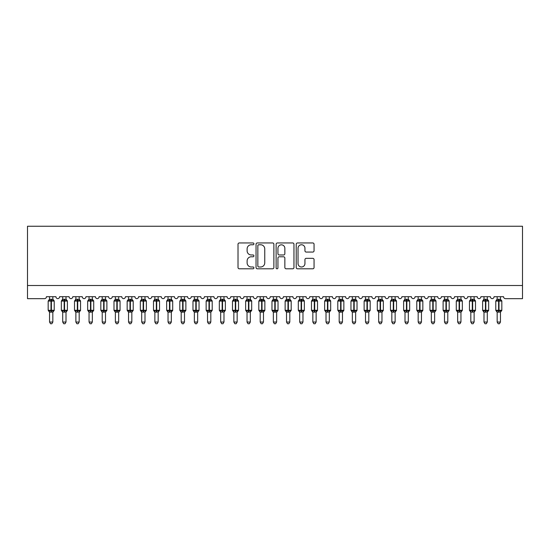 <?xml version="1.0" encoding="UTF-8"?>
<svg xmlns="http://www.w3.org/2000/svg" width="550" height="550" viewBox="0 0 550 550"><rect width="100%" height="100%" fill="white"/><g stroke="black" fill="none" stroke-linecap="round" stroke-linejoin="round"><path stroke-width="0.82" d="M253.935 243.863A0.908 0.908 0 0 0 253.034 242.956L239.305 242.956A1.292 1.292 0 0 0 238.012 244.248L238.012 267.506A1.292 1.292 0 0 0 239.305 268.799L253.034 268.799A0.908 0.908 0 0 0 253.935 267.898A0.908 0.908 0 0 0 253.034 266.991L251.254 266.991A4.132 4.132 0 0 1 247.122 262.859L247.122 260.92A4.132 4.132 0 0 1 251.254 256.781L253.034 256.781A0.908 0.908 0 0 0 253.935 255.881A0.908 0.908 0 0 0 253.034 254.973L251.254 254.973A4.132 4.132 0 0 1 247.122 250.841L247.122 248.903A4.132 4.132 0 0 1 251.254 244.764L253.034 244.764A0.908 0.908 0 0 0 253.935 243.863M312.764 252.065A1.292 1.292 0 0 0 314.057 250.772L314.057 244.248A1.292 1.292 0 0 0 312.764 242.956L297.516 242.956A1.292 1.292 0 0 0 296.223 244.248L296.223 267.506A1.292 1.292 0 0 0 297.516 268.799L312.764 268.799A1.292 1.292 0 0 0 314.057 267.506L314.057 259.627A1.292 1.292 0 0 0 312.764 258.335L306.24 258.335A1.292 1.292 0 0 0 304.947 259.627L304.947 263.532A3.458 3.458 0 0 1 301.489 266.991A3.458 3.458 0 0 1 298.031 263.532L298.031 248.222A3.458 3.458 0 0 1 301.489 244.764A3.458 3.458 0 0 1 304.947 248.222L304.947 250.772A1.292 1.292 0 0 0 306.24 252.065L312.764 252.065M522.5 285.498L522.5 226.256L27.5 226.256L27.5 298.664L44.481 298.664A1.973 1.973 0 0 0 46.454 296.691L55.935 296.691A1.973 1.973 0 0 0 57.778 298.657A1.973 1.973 0 0 0 59.62 296.691L69.101 296.691A1.973 1.973 0 0 0 70.943 298.657A1.973 1.973 0 0 0 72.786 296.691L82.266 296.691A1.973 1.973 0 0 0 84.109 298.657A1.973 1.973 0 0 0 85.951 296.691L95.432 296.691A1.973 1.973 0 0 0 97.274 298.657A1.973 1.973 0 0 0 99.117 296.691L108.598 296.691A1.973 1.973 0 0 0 110.44 298.657A1.973 1.973 0 0 0 112.282 296.691L121.763 296.691A1.973 1.973 0 0 0 123.606 298.657A1.973 1.973 0 0 0 125.448 296.691L134.929 296.691A1.973 1.973 0 0 0 136.771 298.657A1.973 1.973 0 0 0 138.614 296.691L148.088 296.691A1.973 1.973 0 0 0 149.937 298.657A1.973 1.973 0 0 0 151.779 296.691L161.253 296.691A1.973 1.973 0 0 0 163.096 298.657A1.973 1.973 0 0 0 164.938 296.691L174.419 296.691A1.973 1.973 0 0 0 176.261 298.657A1.973 1.973 0 0 0 178.104 296.691L187.584 296.691A1.973 1.973 0 0 0 189.427 298.657A1.973 1.973 0 0 0 191.269 296.691L200.75 296.691A1.973 1.973 0 0 0 202.593 298.657A1.973 1.973 0 0 0 204.435 296.691L213.916 296.691A1.973 1.973 0 0 0 215.758 298.657A1.973 1.973 0 0 0 217.601 296.691L227.081 296.691A1.973 1.973 0 0 0 228.924 298.657A1.973 1.973 0 0 0 230.766 296.691L240.247 296.691A1.973 1.973 0 0 0 242.089 298.657A1.973 1.973 0 0 0 243.932 296.691L253.413 296.691A1.973 1.973 0 0 0 255.255 298.657A1.973 1.973 0 0 0 257.097 296.691L266.571 296.691A1.973 1.973 0 0 0 268.421 298.657A1.973 1.973 0 0 0 270.263 296.691L279.737 296.691A1.973 1.973 0 0 0 281.579 298.657A1.973 1.973 0 0 0 283.429 296.691L292.903 296.691A1.973 1.973 0 0 0 294.745 298.657A1.973 1.973 0 0 0 296.587 296.691L306.068 296.691A1.973 1.973 0 0 0 307.911 298.657A1.973 1.973 0 0 0 309.753 296.691L319.234 296.691A1.973 1.973 0 0 0 321.076 298.657A1.973 1.973 0 0 0 322.919 296.691L332.399 296.691A1.973 1.973 0 0 0 334.242 298.657A1.973 1.973 0 0 0 336.084 296.691L345.565 296.691A1.973 1.973 0 0 0 347.407 298.657A1.973 1.973 0 0 0 349.25 296.691L358.731 296.691A1.973 1.973 0 0 0 360.573 298.657A1.973 1.973 0 0 0 362.416 296.691L371.896 296.691A1.973 1.973 0 0 0 373.739 298.657A1.973 1.973 0 0 0 375.581 296.691L385.062 296.691A1.973 1.973 0 0 0 386.904 298.657A1.973 1.973 0 0 0 388.747 296.691L398.221 296.691A1.973 1.973 0 0 0 400.063 298.657A1.973 1.973 0 0 0 401.913 296.691L411.386 296.691A1.973 1.973 0 0 0 413.229 298.657A1.973 1.973 0 0 0 415.071 296.691L424.552 296.691A1.973 1.973 0 0 0 426.394 298.657A1.973 1.973 0 0 0 428.237 296.691L437.717 296.691A1.973 1.973 0 0 0 439.56 298.657A1.973 1.973 0 0 0 441.402 296.691L450.883 296.691A1.973 1.973 0 0 0 452.726 298.657A1.973 1.973 0 0 0 454.568 296.691L464.049 296.691A1.973 1.973 0 0 0 465.891 298.657A1.973 1.973 0 0 0 467.734 296.691L477.214 296.691A1.973 1.973 0 0 0 479.057 298.657A1.973 1.973 0 0 0 480.899 296.691L490.38 296.691A1.973 1.973 0 0 0 492.223 298.657A1.973 1.973 0 0 0 494.065 296.691L503.546 296.691A1.973 1.973 0 0 0 505.519 298.664L522.5 298.664L522.5 285.498L27.5 285.498M273.873 244.248A1.292 1.292 0 0 0 272.58 242.956L257.331 242.956A1.292 1.292 0 0 0 256.039 244.248L256.039 267.506A1.292 1.292 0 0 0 257.331 268.799L272.58 268.799A1.292 1.292 0 0 0 273.873 267.506L273.873 244.248M277.42 242.956L292.669 242.956A1.292 1.292 0 0 1 293.961 244.248L293.961 267.506A1.292 1.292 0 0 1 292.669 268.799L286.144 268.799A1.292 1.292 0 0 1 284.852 267.506L284.852 258.074A1.292 1.292 0 0 0 283.559 256.781L279.235 256.781A1.292 1.292 0 0 0 277.942 258.074L277.942 267.898A0.908 0.908 0 0 1 277.035 268.799A0.908 0.908 0 0 1 276.127 267.898L276.127 244.248A1.292 1.292 0 0 1 277.42 242.956M258.748 244.764A0.908 0.908 0 0 0 257.847 245.671L257.847 266.083A0.908 0.908 0 0 0 258.748 266.991L260.624 266.991A4.132 4.132 0 0 0 264.756 262.859L264.756 248.903A4.132 4.132 0 0 0 260.624 244.764L258.748 244.764M284.852 248.284A3.458 3.458 0 0 0 281.394 244.833A3.458 3.458 0 0 0 277.942 248.284L277.942 253.681A1.292 1.292 0 0 0 279.235 254.973L283.559 254.973A1.292 1.292 0 0 0 284.852 253.681L284.852 248.284M49.548 322.032L52.841 322.032L51.851 323.744L50.538 323.744L49.548 322.032L49.548 312.043A1.451 1.382 180 0 0 48.792 310.832L49.074 310.413L50.999 310.874L51.398 310.282L51.398 300.472L53.323 300.939L53.79 300.451A0.66 0.66 0 0 1 54.223 301.063L48.166 301.063L48.166 310.282L50.999 310.282L50.999 300.472L49.074 300.939L48.792 300.513A1.451 1.382 0 0 0 49.548 299.296L52.841 299.365L52.841 296.691M52.841 322.032L52.841 311.981L50.999 312.173L50.999 310.874L51.398 310.282L54.223 310.282A0.66 0.66 0 0 1 53.79 310.901L52.841 312.262M52.841 312.049L52.841 312.043A1.451 1.382 180 0 1 53.604 310.832L53.323 310.413L51.398 310.874L51.398 312.173M50.999 312.173L49.548 312.043M49.548 296.691L49.548 299.31M49.548 299.365L49.074 300.939L49.548 299.365M53.323 300.939L52.841 299.365M52.841 311.981L53.323 310.413M49.548 311.981L49.074 310.413M62.714 322.032L66.007 322.032L65.017 323.744L63.704 323.744L62.714 322.032L62.714 312.043A1.451 1.382 180 0 0 61.958 310.832L62.239 310.413L64.164 310.874L64.556 310.282L64.556 300.472L66.488 300.939L66.956 300.451A0.66 0.66 0 0 1 67.389 301.063L61.332 301.063L61.332 310.282L64.164 310.282L64.164 300.472L62.239 300.939L61.958 300.513A1.451 1.382 0 0 0 62.714 299.296L66.007 299.365L66.007 296.691M66.007 322.032L66.007 311.981L64.164 312.173L64.164 310.874L64.556 310.282L67.389 310.282A0.66 0.66 0 0 1 66.956 310.901L66.007 312.262M66.007 312.049L66.007 312.043A1.451 1.382 180 0 1 66.77 310.832L66.488 310.413L64.556 310.874L64.556 312.173M64.164 312.173L62.714 312.043M62.714 296.691L62.714 299.31M62.714 299.365L62.239 300.939L62.714 299.365M66.488 300.939L66.007 299.365M66.007 311.981L66.488 310.413M62.714 311.981L62.239 310.413M75.879 322.032L79.172 322.032L78.183 323.744L76.869 323.744L75.879 322.032L75.879 312.043A1.451 1.382 180 0 0 75.123 310.832L75.405 310.413L77.33 310.874L77.722 310.282L77.722 300.472L79.647 300.939L80.121 300.451A0.66 0.66 0 0 1 80.554 301.063L74.498 301.063L74.498 310.282L77.33 310.282L77.33 300.472L75.405 300.939L75.123 300.513A1.451 1.382 0 0 0 75.879 299.296L79.172 299.365L79.172 296.691M79.172 322.032L79.172 311.981L77.33 312.173L77.33 310.874L77.722 310.282L80.554 310.282A0.66 0.66 0 0 1 80.121 310.901L79.172 312.262M79.172 312.049L79.172 312.043A1.451 1.382 180 0 1 79.936 310.832L79.647 310.413L77.722 310.874L77.722 312.173M77.33 312.173L75.879 312.043M75.879 296.691L75.879 299.31M75.879 299.365L75.405 300.939L75.879 299.365M79.647 300.939L79.172 299.365M79.172 311.981L79.647 310.413M75.879 311.981L75.405 310.413M89.045 322.032L92.338 322.032L91.348 323.744L90.035 323.744L89.045 322.032L89.045 312.043A1.451 1.382 180 0 0 88.289 310.832L88.571 310.413L90.496 310.874L90.887 310.282L90.887 300.472L92.812 300.939L93.287 300.451A0.66 0.66 0 0 1 93.72 301.063L87.663 301.063L87.663 310.282L90.496 310.282L90.496 300.472L88.571 300.939L88.289 300.513A1.451 1.382 0 0 0 89.045 299.296L92.338 299.365L92.338 296.691M92.338 322.032L92.338 311.981L90.496 312.173L90.496 310.874L90.887 310.282L93.72 310.282A0.66 0.66 0 0 1 93.287 310.901L92.338 312.262M92.338 312.049L92.338 312.043A1.451 1.382 180 0 1 93.094 310.832L92.812 310.413L90.887 310.874L90.887 312.173M90.496 312.173L89.045 312.043M89.045 296.691L89.045 299.31M89.045 299.365L88.571 300.939L89.045 299.365M92.812 300.939L92.338 299.365M92.338 311.981L92.812 310.413M89.045 311.981L88.571 310.413M102.211 322.032L105.504 322.032L104.514 323.744L103.201 323.744L102.211 322.032L102.211 312.043A1.451 1.382 180 0 0 101.448 310.832L101.736 310.413L103.661 310.874L104.053 310.282L104.053 300.472L105.978 300.939L106.453 300.451A0.66 0.66 0 0 1 106.886 301.063L100.829 301.063L100.829 310.282L103.661 310.282L103.661 300.472L101.736 300.939L101.448 300.513A1.451 1.382 0 0 0 102.211 299.296L105.504 299.365L105.504 296.691M105.504 322.032L105.504 311.981L103.661 312.173L103.661 310.874L104.053 310.282L106.886 310.282A0.66 0.66 0 0 1 106.453 310.901L105.504 312.262M105.504 312.049L105.504 312.043A1.451 1.382 180 0 1 106.26 310.832L105.978 310.413L104.053 310.874L104.053 312.173M103.661 312.173L102.211 312.043M102.211 296.691L102.211 299.31M102.211 299.365L101.736 300.939L102.211 299.365M105.978 300.939L105.504 299.365M105.504 311.981L105.978 310.413M102.211 311.981L101.736 310.413M115.376 322.032L118.669 322.032L117.679 323.744L116.366 323.744L115.376 322.032L115.376 312.043A1.451 1.382 180 0 0 114.613 310.832L114.895 310.413L116.827 310.874L117.219 310.282L117.219 300.472L119.144 300.939L119.618 300.451A0.66 0.66 0 0 1 120.051 301.063L113.994 301.063L113.994 310.282L116.827 310.282L116.827 300.472L114.895 300.939L114.613 300.513A1.451 1.382 0 0 0 115.376 299.296L118.669 299.365L118.669 296.691M118.669 322.032L118.669 311.981L116.827 312.173L116.827 310.874L117.219 310.282L120.051 310.282A0.66 0.66 0 0 1 119.618 310.901L118.669 312.262M118.669 312.049L118.669 312.043A1.451 1.382 180 0 1 119.426 310.832L119.144 310.413L117.219 310.874L117.219 312.173M116.827 312.173L115.376 312.043M115.376 296.691L115.376 299.31M115.376 299.365L114.895 300.939L115.376 299.365M119.144 300.939L118.669 299.365M118.669 311.981L119.144 310.413M115.376 311.981L114.895 310.413M128.542 322.032L131.835 322.032L130.845 323.744L129.532 323.744L128.542 322.032L128.542 312.043A1.451 1.382 180 0 0 127.779 310.832L128.061 310.413L129.986 310.874L130.384 310.282L130.384 300.472L132.309 300.939L132.784 300.451A0.66 0.66 0 0 1 133.217 301.063L127.16 301.063L127.16 310.282L129.986 310.282L129.986 300.472L128.061 300.939L127.779 300.513A1.451 1.382 0 0 0 128.542 299.296L131.835 299.365L131.835 296.691M131.835 322.032L131.835 311.981L129.986 312.173L129.986 310.874L130.384 310.282L133.217 310.282A0.66 0.66 0 0 1 132.784 310.901L131.835 312.262M131.835 312.049L131.835 312.043A1.451 1.382 180 0 1 132.591 310.832L132.309 310.413L130.384 310.874L130.384 312.173M129.986 312.173L128.542 312.043M128.542 296.691L128.542 299.31M128.542 299.365L128.061 300.939L128.542 299.365M132.309 300.939L131.835 299.365M131.835 311.981L132.309 310.413M128.542 311.981L128.061 310.413M141.708 322.032L144.994 322.032L144.011 323.744L142.691 323.744L141.708 322.032L141.708 312.043A1.451 1.382 180 0 0 140.944 310.832L141.226 310.413L143.151 310.874L143.55 310.282L143.55 300.472L145.475 300.939L145.949 300.451A0.66 0.66 0 0 1 146.376 301.063L140.326 301.063L140.326 310.282L143.151 310.282L143.151 300.472L141.226 300.939L140.944 300.513A1.451 1.382 0 0 0 141.708 299.296L145.001 299.365L144.994 296.691M144.994 322.032L145.001 311.981L143.151 312.173L143.151 310.874L143.55 310.282L146.376 310.282A0.66 0.66 0 0 1 145.949 310.901L144.994 312.262M144.994 312.049L144.994 312.043A1.451 1.382 180 0 1 145.757 310.832L145.475 310.413L143.55 310.874L143.55 312.173M143.151 312.173L141.708 312.043M141.708 296.691L141.708 299.31M141.708 299.365L141.226 300.939L141.708 299.365M145.475 300.939L145.001 299.365M145.001 311.981L145.475 310.413M141.708 311.981L141.226 310.413M154.873 322.032L158.159 322.032L157.176 323.744L155.856 323.744L154.873 322.032L154.873 312.043A1.451 1.382 180 0 0 154.11 310.832L154.392 310.413L156.317 310.874L156.716 310.282L156.716 300.472L158.641 300.939L159.115 300.451A0.66 0.66 0 0 1 159.541 301.063L153.491 301.063L153.491 310.282L156.317 310.282L156.317 300.472L154.392 300.939L154.11 300.513A1.451 1.382 0 0 0 154.873 299.296L158.159 299.365L158.159 296.691M158.159 322.032L158.159 311.981L156.317 312.173L156.317 310.874L156.716 310.282L159.541 310.282A0.66 0.66 0 0 1 159.115 310.901L158.159 312.262M158.159 312.049L158.159 312.043A1.451 1.382 180 0 1 158.922 310.832L158.641 310.413L156.716 310.874L156.716 312.173M156.317 312.173L154.873 312.043M154.873 296.691L154.873 299.31M154.866 299.365L154.392 300.939L154.866 299.365M158.641 300.939L158.159 299.365M158.159 311.981L158.641 310.413M154.866 311.981L154.392 310.413M168.032 322.032L171.325 322.032L170.335 323.744L169.022 323.744L168.032 322.032L168.032 312.043A1.451 1.382 180 0 0 167.276 310.832L167.558 310.413L169.483 310.874L169.881 310.282L169.881 300.472L171.806 300.939L172.274 300.451A0.66 0.66 0 0 1 172.707 301.063L166.65 301.063L166.65 310.282L169.483 310.282L169.483 300.472L167.558 300.939L167.276 300.513A1.451 1.382 0 0 0 168.032 299.296L171.325 299.365L171.325 296.691M171.325 322.032L171.325 311.981L169.483 312.173L169.483 310.874L169.881 310.282L172.707 310.282A0.66 0.66 0 0 1 172.274 310.901L171.325 312.262M171.325 312.049L171.325 312.043A1.451 1.382 180 0 1 172.088 310.832L171.806 310.413L169.881 310.874L169.881 312.173M169.483 312.173L168.032 312.043M168.032 296.691L168.032 299.31M168.032 299.365L167.558 300.939L168.032 299.365M171.806 300.939L171.325 299.365M171.325 311.981L171.806 310.413M168.032 311.981L167.558 310.413M181.197 322.032L184.491 322.032L183.501 323.744L182.188 323.744L181.197 322.032L181.197 312.043A1.451 1.382 180 0 0 180.441 310.832L180.723 310.413L182.648 310.874L183.04 310.282L183.04 300.472L184.972 300.939L185.439 300.451A0.66 0.66 0 0 1 185.873 301.063L179.816 301.063L179.816 310.282L182.648 310.282L182.648 300.472L180.723 300.939L180.441 300.513A1.451 1.382 0 0 0 181.197 299.296L184.491 299.365L184.491 296.691M184.491 322.032L184.491 311.981L182.648 312.173L182.648 310.874L183.04 310.282L185.873 310.282A0.66 0.66 0 0 1 185.439 310.901L184.491 312.262M184.491 312.049L184.491 312.043A1.451 1.382 180 0 1 185.254 310.832L184.972 310.413L183.04 310.874L183.04 312.173M182.648 312.173L181.197 312.043M181.197 296.691L181.197 299.31M181.197 299.365L180.723 300.939L181.197 299.365M184.972 300.939L184.491 299.365M184.491 311.981L184.972 310.413M181.197 311.981L180.723 310.413M194.363 322.032L197.656 322.032L196.666 323.744L195.353 323.744L194.363 322.032L194.363 312.043A1.451 1.382 180 0 0 193.607 310.832L193.889 310.413L195.814 310.874L196.206 310.282L196.206 300.472L198.131 300.939L198.605 300.451A0.66 0.66 0 0 1 199.038 301.063L192.981 301.063L192.981 310.282L195.814 310.282L195.814 300.472L193.889 300.939L193.607 300.513A1.451 1.382 0 0 0 194.363 299.296L197.656 299.365L197.656 296.691M197.656 322.032L197.656 311.981L195.814 312.173L195.814 310.874L196.206 310.282L199.038 310.282A0.66 0.66 0 0 1 198.605 310.901L197.656 312.262M197.656 312.049L197.656 312.043A1.451 1.382 180 0 1 198.419 310.832L198.131 310.413L196.206 310.874L196.206 312.173M195.814 312.173L194.363 312.043M194.363 296.691L194.363 299.31M194.363 299.365L193.889 300.939L194.363 299.365M198.131 300.939L197.656 299.365M197.656 311.981L198.131 310.413M194.363 311.981L193.889 310.413M207.529 322.032L210.822 322.032L209.832 323.744L208.519 323.744L207.529 322.032L207.529 312.043A1.451 1.382 180 0 0 206.772 310.832L207.054 310.413L208.979 310.874L209.371 310.282L209.371 300.472L211.296 300.939L211.771 300.451A0.66 0.66 0 0 1 212.204 301.063L206.147 301.063L206.147 310.282L208.979 310.282L208.979 300.472L207.054 300.939L206.772 300.513A1.451 1.382 0 0 0 207.529 299.296L210.822 299.365L210.822 296.691M210.822 322.032L210.822 311.981L208.979 312.173L208.979 310.874L209.371 310.282L212.204 310.282A0.66 0.66 0 0 1 211.771 310.901L210.822 312.262M210.822 312.049L210.822 312.043A1.451 1.382 180 0 1 211.585 310.832L211.296 310.413L209.371 310.874L209.371 312.173M208.979 312.173L207.529 312.043M207.529 296.691L207.529 299.31M207.529 299.365L207.054 300.939L207.529 299.365M211.296 300.939L210.822 299.365M210.822 311.981L211.296 310.413M207.529 311.981L207.054 310.413M220.694 322.032L223.988 322.032L222.998 323.744L221.684 323.744L220.694 322.032L220.694 312.043A1.451 1.382 180 0 0 219.931 310.832L220.22 310.413L222.145 310.874L222.537 310.282L222.537 300.472L224.462 300.939L224.936 300.451A0.66 0.66 0 0 1 225.369 301.063L219.312 301.063L219.312 310.282L222.145 310.282L222.145 300.472L220.22 300.939L219.931 300.513A1.451 1.382 0 0 0 220.694 299.296L223.988 299.365L223.988 296.691M223.988 322.032L223.988 311.981L222.145 312.173L222.145 310.874L222.537 310.282L225.369 310.282A0.66 0.66 0 0 1 224.936 310.901L223.988 312.262M223.988 312.049L223.988 312.043A1.451 1.382 180 0 1 224.744 310.832L224.462 310.413L222.537 310.874L222.537 312.173M222.145 312.173L220.694 312.043M220.694 296.691L220.694 299.31M220.694 299.365L220.22 300.939L220.694 299.365M224.462 300.939L223.988 299.365M223.988 311.981L224.462 310.413M220.694 311.981L220.22 310.413M233.86 322.032L237.153 322.032L236.163 323.744L234.85 323.744L233.86 322.032L233.86 312.043A1.451 1.382 180 0 0 233.097 310.832L233.379 310.413L235.311 310.874L235.702 310.282L235.702 300.472L237.627 300.939L238.102 300.451A0.66 0.66 0 0 1 238.535 301.063L232.478 301.063L232.478 310.282L235.311 310.282L235.311 300.472L233.379 300.939L233.097 300.513A1.451 1.382 0 0 0 233.86 299.296L237.153 299.365L237.153 296.691M237.153 322.032L237.153 311.981L235.311 312.173L235.311 310.874L235.702 310.282L238.535 310.282A0.66 0.66 0 0 1 238.102 310.901L237.153 312.262M237.153 312.049L237.153 312.043A1.451 1.382 180 0 1 237.909 310.832L237.627 310.413L235.702 310.874L235.702 312.173M235.311 312.173L233.86 312.043M233.86 296.691L233.86 299.31M233.86 299.365L233.379 300.939L233.86 299.365M237.627 300.939L237.153 299.365M237.153 311.981L237.627 310.413M233.86 311.981L233.379 310.413M247.026 322.032L250.319 322.032L249.329 323.744L248.016 323.744L247.026 322.032L247.026 312.043A1.451 1.382 180 0 0 246.262 310.832L246.544 310.413L248.469 310.874L248.868 310.282L248.868 300.472L250.793 300.939L251.268 300.451A0.66 0.66 0 0 1 251.701 301.063L245.644 301.063L245.644 310.282L248.469 310.282L248.469 300.472L246.544 300.939L246.262 300.513A1.451 1.382 0 0 0 247.026 299.296L250.319 299.365L250.319 296.691M250.319 322.032L250.319 311.981L248.469 312.173L248.469 310.874L248.868 310.282L251.701 310.282A0.66 0.66 0 0 1 251.268 310.901L250.319 312.262M250.319 312.049L250.319 312.043A1.451 1.382 180 0 1 251.075 310.832L250.793 310.413L248.868 310.874L248.868 312.173M248.469 312.173L247.026 312.043M247.026 296.691L247.026 299.31M247.026 299.365L246.544 300.939L247.026 299.365M250.793 300.939L250.319 299.365M250.319 311.981L250.793 310.413M247.026 311.981L246.544 310.413M260.191 322.032L263.478 322.032L262.494 323.744L261.174 323.744L260.191 322.032L260.191 312.043A1.451 1.382 180 0 0 259.428 310.832L259.71 310.413L261.635 310.874L262.034 310.282L262.034 300.472L263.959 300.939L264.433 300.451A0.66 0.66 0 0 1 264.866 301.063L258.809 301.063L258.809 310.282L261.635 310.282L261.635 300.472L259.71 300.939L259.428 300.513A1.451 1.382 0 0 0 260.191 299.296L263.484 299.365L263.478 296.691M263.478 322.032L263.484 311.981L261.635 312.173L261.635 310.874L262.034 310.282L264.866 310.282A0.66 0.66 0 0 1 264.433 310.901L263.478 312.262M263.478 312.049L263.478 312.043A1.451 1.382 180 0 1 264.241 310.832L263.959 310.413L262.034 310.874L262.034 312.173M261.635 312.173L260.191 312.043M260.191 296.691L260.191 299.31M260.191 299.365L259.71 300.939L260.191 299.365M263.959 300.939L263.484 299.365M263.484 311.981L263.959 310.413M260.191 311.981L259.71 310.413M273.357 322.032L276.643 322.032L275.66 323.744L274.34 323.744L273.357 322.032L273.357 312.043A1.451 1.382 180 0 0 272.594 310.832L272.876 310.413L274.801 310.874L275.199 310.282L275.199 300.472L277.124 300.939L277.599 300.451A0.66 0.66 0 0 1 278.025 301.063L271.975 301.063L271.975 310.282L274.801 310.282L274.801 300.472L272.876 300.939L272.594 300.513A1.451 1.382 0 0 0 273.357 299.296L276.65 299.365L276.643 296.691M276.643 322.032L276.65 311.981L274.801 312.173L274.801 310.874L275.199 310.282L278.025 310.282A0.66 0.66 0 0 1 277.599 310.901L276.643 312.262M276.643 312.049L276.643 312.043A1.451 1.382 180 0 1 277.406 310.832L277.124 310.413L275.199 310.874L275.199 312.173M274.801 312.173L273.357 312.043M273.357 296.691L273.357 299.31M273.35 299.365L272.876 300.939L273.35 299.365M277.124 300.939L276.65 299.365M276.65 311.981L277.124 310.413M273.35 311.981L272.876 310.413M286.522 322.032L289.809 322.032L288.826 323.744L287.506 323.744L286.522 322.032L286.522 312.043A1.451 1.382 180 0 0 285.759 310.832L286.041 310.413L287.966 310.874L288.365 310.282L288.365 300.472L290.29 300.939L290.757 300.451A0.66 0.66 0 0 1 291.191 301.063L285.134 301.063L285.134 310.282L287.966 310.282L287.966 300.472L286.041 300.939L285.759 300.513A1.451 1.382 0 0 0 286.522 299.296L289.809 299.365L289.809 296.691M289.809 322.032L289.809 311.981L287.966 312.173L287.966 310.874L288.365 310.282L291.191 310.282A0.66 0.66 0 0 1 290.757 310.901L289.809 312.262M289.809 312.049L289.809 312.043A1.451 1.382 180 0 1 290.572 310.832L290.29 310.413L288.365 310.874L288.365 312.173M287.966 312.173L286.522 312.043M286.522 296.691L286.522 299.31M286.516 299.365L286.041 300.939L286.516 299.365M290.29 300.939L289.809 299.365M289.809 311.981L290.29 310.413M286.516 311.981L286.041 310.413M299.681 322.032L302.974 322.032L301.984 323.744L300.671 323.744L299.681 322.032L299.681 312.043A1.451 1.382 180 0 0 298.925 310.832L299.207 310.413L301.132 310.874L301.531 310.282L301.531 300.472L303.456 300.939L303.923 300.451A0.66 0.66 0 0 1 304.356 301.063L298.299 301.063L298.299 310.282L301.132 310.282L301.132 300.472L299.207 300.939L298.925 300.513A1.451 1.382 0 0 0 299.681 299.296L302.974 299.365L302.974 296.691M302.974 322.032L302.974 311.981L301.132 312.173L301.132 310.874L301.531 310.282L304.356 310.282A0.66 0.66 0 0 1 303.923 310.901L302.974 312.262M302.974 312.049L302.974 312.043A1.451 1.382 180 0 1 303.738 310.832L303.456 310.413L301.531 310.874L301.531 312.173M301.132 312.173L299.681 312.043M299.681 296.691L299.681 299.31M299.681 299.365L299.207 300.939L299.681 299.365M303.456 300.939L302.974 299.365M302.974 311.981L303.456 310.413M299.681 311.981L299.207 310.413M312.847 322.032L316.14 322.032L315.15 323.744L313.837 323.744L312.847 322.032L312.847 312.043A1.451 1.382 180 0 0 312.091 310.832L312.373 310.413L314.298 310.874L314.689 310.282L314.689 300.472L316.621 300.939L317.089 300.451A0.66 0.66 0 0 1 317.522 301.063L311.465 301.063L311.465 310.282L314.298 310.282L314.298 300.472L312.373 300.939L312.091 300.513A1.451 1.382 0 0 0 312.847 299.296L316.14 299.365L316.14 296.691M316.14 322.032L316.14 311.981L314.298 312.173L314.298 310.874L314.689 310.282L317.522 310.282A0.66 0.66 0 0 1 317.089 310.901L316.14 312.262M316.14 312.049L316.14 312.043A1.451 1.382 180 0 1 316.903 310.832L316.621 310.413L314.689 310.874L314.689 312.173M314.298 312.173L312.847 312.043M312.847 296.691L312.847 299.31M312.847 299.365L312.373 300.939L312.847 299.365M316.621 300.939L316.14 299.365M316.14 311.981L316.621 310.413M312.847 311.981L312.373 310.413M326.012 322.032L329.306 322.032L328.316 323.744L327.002 323.744L326.012 322.032L326.012 312.043A1.451 1.382 180 0 0 325.256 310.832L325.538 310.413L327.463 310.874L327.855 310.282L327.855 300.472L329.78 300.939L330.254 300.451A0.66 0.66 0 0 1 330.688 301.063L324.631 301.063L324.631 310.282L327.463 310.282L327.463 300.472L325.538 300.939L325.256 300.513A1.451 1.382 0 0 0 326.012 299.296L329.306 299.365L329.306 296.691M329.306 322.032L329.306 311.981L327.463 312.173L327.463 310.874L327.855 310.282L330.688 310.282A0.66 0.66 0 0 1 330.254 310.901L329.306 312.262M329.306 312.049L329.306 312.043A1.451 1.382 180 0 1 330.069 310.832L329.78 310.413L327.855 310.874L327.855 312.173M327.463 312.173L326.012 312.043M326.012 296.691L326.012 299.31M326.012 299.365L325.538 300.939L326.012 299.365M329.78 300.939L329.306 299.365M329.306 311.981L329.78 310.413M326.012 311.981L325.538 310.413M339.178 322.032L342.471 322.032L341.481 323.744L340.168 323.744L339.178 322.032L339.178 312.043A1.451 1.382 180 0 0 338.415 310.832L338.704 310.413L340.629 310.874L341.021 310.282L341.021 300.472L342.946 300.939L343.42 300.451A0.66 0.66 0 0 1 343.853 301.063L337.796 301.063L337.796 310.282L340.629 310.282L340.629 300.472L338.704 300.939L338.415 300.513A1.451 1.382 0 0 0 339.178 299.296L342.471 299.365L342.471 296.691M342.471 322.032L342.471 311.981L340.629 312.173L340.629 310.874L341.021 310.282L343.853 310.282A0.66 0.66 0 0 1 343.42 310.901L342.471 312.262M342.471 312.049L342.471 312.043A1.451 1.382 180 0 1 343.228 310.832L342.946 310.413L341.021 310.874L341.021 312.173M340.629 312.173L339.178 312.043M339.178 296.691L339.178 299.31M339.178 299.365L338.704 300.939L339.178 299.365M342.946 300.939L342.471 299.365M342.471 311.981L342.946 310.413M339.178 311.981L338.704 310.413M352.344 322.032L355.637 322.032L354.647 323.744L353.334 323.744L352.344 322.032L352.344 312.043A1.451 1.382 180 0 0 351.581 310.832L351.869 310.413L353.794 310.874L354.186 310.282L354.186 300.472L356.111 300.939L356.586 300.451A0.66 0.66 0 0 1 357.019 301.063L350.962 301.063L350.962 310.282L353.794 310.282L353.794 300.472L351.869 300.939L351.581 300.513A1.451 1.382 0 0 0 352.344 299.296L355.637 299.365L355.637 296.691M355.637 322.032L355.637 311.981L353.794 312.173L353.794 310.874L354.186 310.282L357.019 310.282A0.66 0.66 0 0 1 356.586 310.901L355.637 312.262M355.637 312.049L355.637 312.043A1.451 1.382 180 0 1 356.393 310.832L356.111 310.413L354.186 310.874L354.186 312.173M353.794 312.173L352.344 312.043M352.344 296.691L352.344 299.31M352.344 299.365L351.869 300.939L352.344 299.365M356.111 300.939L355.637 299.365M355.637 311.981L356.111 310.413M352.344 311.981L351.869 310.413M365.509 322.032L368.803 322.032L367.812 323.744L366.499 323.744L365.509 322.032L365.509 312.043A1.451 1.382 180 0 0 364.746 310.832L365.028 310.413L366.96 310.874L367.352 310.282L367.352 300.472L369.277 300.939L369.751 300.451A0.66 0.66 0 0 1 370.184 301.063L364.127 301.063L364.127 310.282L366.96 310.282L366.96 300.472L365.028 300.939L364.746 300.513A1.451 1.382 0 0 0 365.509 299.296L368.803 299.365L368.803 296.691M368.803 322.032L368.803 311.981L366.96 312.173L366.96 310.874L367.352 310.282L370.184 310.282A0.66 0.66 0 0 1 369.751 310.901L368.803 312.262M368.803 312.049L368.803 312.043A1.451 1.382 180 0 1 369.559 310.832L369.277 310.413L367.352 310.874L367.352 312.173M366.96 312.173L365.509 312.043M365.509 296.691L365.509 299.31M365.509 299.365L365.028 300.939L365.509 299.365M369.277 300.939L368.803 299.365M368.803 311.981L369.277 310.413M365.509 311.981L365.028 310.413M378.675 322.032L381.968 322.032L380.978 323.744L379.665 323.744L378.675 322.032L378.675 312.043A1.451 1.382 180 0 0 377.912 310.832L378.194 310.413L380.119 310.874L380.518 310.282L380.518 300.472L382.442 300.939L382.917 300.451A0.66 0.66 0 0 1 383.35 301.063L377.293 301.063L377.293 310.282L380.119 310.282L380.119 300.472L378.194 300.939L377.912 300.513A1.451 1.382 0 0 0 378.675 299.296L381.968 299.365L381.968 296.691M381.968 322.032L381.968 311.981L380.119 312.173L380.119 310.874L380.518 310.282L383.35 310.282A0.66 0.66 0 0 1 382.917 310.901L381.968 312.262M381.968 312.049L381.968 312.043A1.451 1.382 180 0 1 382.724 310.832L382.442 310.413L380.518 310.874L380.518 312.173M380.119 312.173L378.675 312.043M378.675 296.691L378.675 299.31M378.675 299.365L378.194 300.939L378.675 299.365M382.442 300.939L381.968 299.365M381.968 311.981L382.442 310.413M378.675 311.981L378.194 310.413M391.841 322.032L395.127 322.032L394.144 323.744L392.824 323.744L391.841 322.032L391.841 312.043A1.451 1.382 180 0 0 391.078 310.832L391.359 310.413L393.284 310.874L393.683 310.282L393.683 300.472L395.608 300.939L396.082 300.451A0.66 0.66 0 0 1 396.509 301.063L390.459 301.063L390.459 310.282L393.284 310.282L393.284 300.472L391.359 300.939L391.078 300.513A1.451 1.382 0 0 0 391.841 299.296L395.134 299.365L395.127 296.691M395.127 322.032L395.134 311.981L393.284 312.173L393.284 310.874L393.683 310.282L396.509 310.282A0.66 0.66 0 0 1 396.082 310.901L395.127 312.262M395.127 312.049L395.127 312.043A1.451 1.382 180 0 1 395.89 310.832L395.608 310.413L393.683 310.874L393.683 312.173M393.284 312.173L391.841 312.043M391.841 296.691L391.841 299.31M391.841 299.365L391.359 300.939L391.841 299.365M395.608 300.939L395.134 299.365M395.134 311.981L395.608 310.413M391.841 311.981L391.359 310.413M405.006 322.032L408.293 322.032L407.309 323.744L405.989 323.744L405.006 322.032L405.006 312.043A1.451 1.382 180 0 0 404.243 310.832L404.525 310.413L406.45 310.874L406.849 310.282L406.849 300.472L408.774 300.939L409.248 300.451A0.66 0.66 0 0 1 409.674 301.063L403.624 301.063L403.624 310.282L406.45 310.282L406.45 300.472L404.525 300.939L404.243 300.513A1.451 1.382 0 0 0 405.006 299.296L408.293 299.365L408.293 296.691M408.293 322.032L408.293 311.981L406.45 312.173L406.45 310.874L406.849 310.282L409.674 310.282A0.66 0.66 0 0 1 409.248 310.901L408.293 312.262M408.293 312.049L408.293 312.043A1.451 1.382 180 0 1 409.056 310.832L408.774 310.413L406.849 310.874L406.849 312.173M406.45 312.173L405.006 312.043M405.006 296.691L405.006 299.31M404.999 299.365L404.525 300.939L404.999 299.365M408.774 300.939L408.293 299.365M408.293 311.981L408.774 310.413M404.999 311.981L404.525 310.413M418.165 322.032L421.458 322.032L420.468 323.744L419.155 323.744L418.165 322.032L418.165 312.043A1.451 1.382 180 0 0 417.409 310.832L417.691 310.413L419.616 310.874L420.014 310.282L420.014 300.472L421.939 300.939L422.407 300.451A0.66 0.66 0 0 1 422.84 301.063L416.783 301.063L416.783 310.282L419.616 310.282L419.616 300.472L417.691 300.939L417.409 300.513A1.451 1.382 0 0 0 418.165 299.296L421.458 299.365L421.458 296.691M421.458 322.032L421.458 311.981L419.616 312.173L419.616 310.874L420.014 310.282L422.84 310.282A0.66 0.66 0 0 1 422.407 310.901L421.458 312.262M421.458 312.049L421.458 312.043A1.451 1.382 180 0 1 422.221 310.832L421.939 310.413L420.014 310.874L420.014 312.173M419.616 312.173L418.165 312.043M418.165 296.691L418.165 299.31M418.165 299.365L417.691 300.939L418.165 299.365M421.939 300.939L421.458 299.365M421.458 311.981L421.939 310.413M418.165 311.981L417.691 310.413M431.331 322.032L434.624 322.032L433.634 323.744L432.321 323.744L431.331 322.032L431.331 312.043A1.451 1.382 180 0 0 430.574 310.832L430.856 310.413L432.781 310.874L433.173 310.282L433.173 300.472L435.105 300.939L435.572 300.451A0.66 0.66 0 0 1 436.006 301.063L429.949 301.063L429.949 310.282L432.781 310.282L432.781 300.472L430.856 300.939L430.574 300.513A1.451 1.382 0 0 0 431.331 299.296L434.624 299.365L434.624 296.691M434.624 322.032L434.624 311.981L432.781 312.173L432.781 310.874L433.173 310.282L436.006 310.282A0.66 0.66 0 0 1 435.572 310.901L434.624 312.262M434.624 312.049L434.624 312.043A1.451 1.382 180 0 1 435.387 310.832L435.105 310.413L433.173 310.874L433.173 312.173M432.781 312.173L431.331 312.043M431.331 296.691L431.331 299.31M431.331 299.365L430.856 300.939L431.331 299.365M435.105 300.939L434.624 299.365M434.624 311.981L435.105 310.413M431.331 311.981L430.856 310.413M444.496 322.032L447.789 322.032L446.799 323.744L445.486 323.744L444.496 322.032L444.496 312.043A1.451 1.382 180 0 0 443.74 310.832L444.022 310.413L445.947 310.874L446.339 310.282L446.339 300.472L448.264 300.939L448.738 300.451A0.66 0.66 0 0 1 449.171 301.063L443.114 301.063L443.114 310.282L445.947 310.282L445.947 300.472L444.022 300.939L443.74 300.513A1.451 1.382 0 0 0 444.496 299.296L447.789 299.365L447.789 296.691M447.789 322.032L447.789 311.981L445.947 312.173L445.947 310.874L446.339 310.282L449.171 310.282A0.66 0.66 0 0 1 448.738 310.901L447.789 312.262M447.789 312.049L447.789 312.043A1.451 1.382 180 0 1 448.553 310.832L448.264 310.413L446.339 310.874L446.339 312.173M445.947 312.173L444.496 312.043M444.496 296.691L444.496 299.31M444.496 299.365L444.022 300.939L444.496 299.365M448.264 300.939L447.789 299.365M447.789 311.981L448.264 310.413M444.496 311.981L444.022 310.413M457.662 322.032L460.955 322.032L459.965 323.744L458.652 323.744L457.662 322.032L457.662 312.043A1.451 1.382 180 0 0 456.906 310.832L457.188 310.413L459.112 310.874L459.504 310.282L459.504 300.472L461.429 300.939L461.904 300.451A0.66 0.66 0 0 1 462.337 301.063L456.28 301.063L456.28 310.282L459.112 310.282L459.112 300.472L457.188 300.939L456.906 300.513A1.451 1.382 0 0 0 457.662 299.296L460.955 299.365L460.955 296.691M460.955 322.032L460.955 311.981L459.112 312.173L459.112 310.874L459.504 310.282L462.337 310.282A0.66 0.66 0 0 1 461.904 310.901L460.955 312.262M460.955 312.049L460.955 312.043A1.451 1.382 180 0 1 461.711 310.832L461.429 310.413L459.504 310.874L459.504 312.173M459.112 312.173L457.662 312.043M457.662 296.691L457.662 299.31M457.662 299.365L457.188 300.939L457.662 299.365M461.429 300.939L460.955 299.365M460.955 311.981L461.429 310.413M457.662 311.981L457.188 310.413M470.828 322.032L474.121 322.032L473.131 323.744L471.817 323.744L470.828 322.032L470.828 312.043A1.451 1.382 180 0 0 470.064 310.832L470.353 310.413L472.278 310.874L472.67 310.282L472.67 300.472L474.595 300.939L475.069 300.451A0.66 0.66 0 0 1 475.502 301.063L469.446 301.063L469.446 310.282L472.278 310.282L472.278 300.472L470.353 300.939L470.064 300.513A1.451 1.382 0 0 0 470.828 299.296L474.121 299.365L474.121 296.691M474.121 322.032L474.121 311.981L472.278 312.173L472.278 310.874L472.67 310.282L475.502 310.282A0.66 0.66 0 0 1 475.069 310.901L474.121 312.262M474.121 312.049L474.121 312.043A1.451 1.382 180 0 1 474.877 310.832L474.595 310.413L472.67 310.874L472.67 312.173M472.278 312.173L470.828 312.043M470.828 296.691L470.828 299.31M470.828 299.365L470.353 300.939L470.828 299.365M474.595 300.939L474.121 299.365M474.121 311.981L474.595 310.413M470.828 311.981L470.353 310.413M483.993 322.032L487.286 322.032L486.296 323.744L484.983 323.744L483.993 322.032L483.993 312.043A1.451 1.382 180 0 0 483.23 310.832L483.512 310.413L485.444 310.874L485.836 310.282L485.836 300.472L487.761 300.939L488.235 300.451A0.66 0.66 0 0 1 488.668 301.063L482.611 301.063L482.611 310.282L485.444 310.282L485.444 300.472L483.512 300.939L483.23 300.513A1.451 1.382 0 0 0 483.993 299.296L487.286 299.365L487.286 296.691M487.286 322.032L487.286 311.981L485.444 312.173L485.444 310.874L485.836 310.282L488.668 310.282A0.66 0.66 0 0 1 488.235 310.901L487.286 312.262M487.286 312.049L487.286 312.043A1.451 1.382 180 0 1 488.043 310.832L487.761 310.413L485.836 310.874L485.836 312.173M485.444 312.173L483.993 312.043M483.993 296.691L483.993 299.31M483.993 299.365L483.512 300.939L483.993 299.365M487.761 300.939L487.286 299.365M487.286 311.981L487.761 310.413M483.993 311.981L483.512 310.413M497.159 322.032L500.452 322.032L499.462 323.744L498.149 323.744L497.159 322.032L497.159 312.043A1.451 1.382 180 0 0 496.396 310.832L496.678 310.413L498.603 310.874L499.001 310.282L499.001 300.472L500.926 300.939L501.401 300.451A0.66 0.66 0 0 1 501.834 301.063L495.777 301.063L495.777 310.282L498.603 310.282L498.603 300.472L496.678 300.939L496.396 300.513A1.451 1.382 0 0 0 497.159 299.296L500.452 299.365L500.452 296.691M500.452 322.032L500.452 311.981L498.603 312.173L498.603 310.874L499.001 310.282L501.834 310.282A0.66 0.66 0 0 1 501.401 310.901L500.452 312.262M500.452 312.049L500.452 312.043A1.451 1.382 180 0 1 501.208 310.832L500.926 310.413L499.001 310.874L499.001 312.173M498.603 312.173L497.159 312.043M497.159 296.691L497.159 299.31M497.159 299.365L496.678 300.939L497.159 299.365M500.926 300.939L500.452 299.365M500.452 311.981L500.926 310.413M497.159 311.981L496.678 310.413M51.398 299.173L51.398 300.472L50.999 300.472L50.999 299.173M53.604 300.513A1.451 1.382 0 0 1 52.841 299.296M64.556 299.173L64.556 300.472L64.164 300.472L64.164 299.173M66.77 300.513A1.451 1.382 0 0 1 66.007 299.296M77.722 299.173L77.722 300.472L77.33 300.472L77.33 299.173M79.936 300.513A1.451 1.382 0 0 1 79.172 299.296M90.887 299.173L90.887 300.472L90.496 300.472L90.496 299.173M93.094 300.513A1.451 1.382 0 0 1 92.338 299.296M104.053 299.173L104.053 300.472L103.661 300.472L103.661 299.173M106.26 300.513A1.451 1.382 0 0 1 105.504 299.296M117.219 299.173L117.219 300.472L116.827 300.472L116.827 299.173M119.426 300.513A1.451 1.382 0 0 1 118.669 299.296M130.384 299.173L130.384 300.472L129.986 300.472L129.986 299.173M132.591 300.513A1.451 1.382 0 0 1 131.835 299.296M143.55 299.173L143.55 300.472L143.151 300.472L143.151 299.173M145.757 300.513A1.451 1.382 0 0 1 144.994 299.296M156.716 299.173L156.716 300.472L156.317 300.472L156.317 299.173M158.922 300.513A1.451 1.382 0 0 1 158.159 299.296M169.881 299.173L169.881 300.472L169.483 300.472L169.483 299.173M172.088 300.513A1.451 1.382 0 0 1 171.325 299.296M183.04 299.173L183.04 300.472L182.648 300.472L182.648 299.173M185.254 300.513A1.451 1.382 0 0 1 184.491 299.296M196.206 299.173L196.206 300.472L195.814 300.472L195.814 299.173M198.419 300.513A1.451 1.382 0 0 1 197.656 299.296M209.371 299.173L209.371 300.472L208.979 300.472L208.979 299.173M211.585 300.513A1.451 1.382 0 0 1 210.822 299.296M222.537 299.173L222.537 300.472L222.145 300.472L222.145 299.173M224.744 300.513A1.451 1.382 0 0 1 223.988 299.296M235.702 299.173L235.702 300.472L235.311 300.472L235.311 299.173M237.909 300.513A1.451 1.382 0 0 1 237.153 299.296M248.868 299.173L248.868 300.472L248.469 300.472L248.469 299.173M251.075 300.513A1.451 1.382 0 0 1 250.319 299.296M262.034 299.173L262.034 300.472L261.635 300.472L261.635 299.173M264.241 300.513A1.451 1.382 0 0 1 263.478 299.296M275.199 299.173L275.199 300.472L274.801 300.472L274.801 299.173M277.406 300.513A1.451 1.382 0 0 1 276.643 299.296M288.365 299.173L288.365 300.472L287.966 300.472L287.966 299.173M290.572 300.513A1.451 1.382 0 0 1 289.809 299.296M301.531 299.173L301.531 300.472L301.132 300.472L301.132 299.173M303.738 300.513A1.451 1.382 0 0 1 302.974 299.296M314.689 299.173L314.689 300.472L314.298 300.472L314.298 299.173M316.903 300.513A1.451 1.382 0 0 1 316.14 299.296M327.855 299.173L327.855 300.472L327.463 300.472L327.463 299.173M330.069 300.513A1.451 1.382 0 0 1 329.306 299.296M341.021 299.173L341.021 300.472L340.629 300.472L340.629 299.173M343.228 300.513A1.451 1.382 0 0 1 342.471 299.296M354.186 299.173L354.186 300.472L353.794 300.472L353.794 299.173M356.393 300.513A1.451 1.382 0 0 1 355.637 299.296M367.352 299.173L367.352 300.472L366.96 300.472L366.96 299.173M369.559 300.513A1.451 1.382 0 0 1 368.803 299.296M380.518 299.173L380.518 300.472L380.119 300.472L380.119 299.173M382.724 300.513A1.451 1.382 0 0 1 381.968 299.296M393.683 299.173L393.683 300.472L393.284 300.472L393.284 299.173M395.89 300.513A1.451 1.382 0 0 1 395.127 299.296M406.849 299.173L406.849 300.472L406.45 300.472L406.45 299.173M409.056 300.513A1.451 1.382 0 0 1 408.293 299.296M420.014 299.173L420.014 300.472L419.616 300.472L419.616 299.173M422.221 300.513A1.451 1.382 0 0 1 421.458 299.296M433.173 299.173L433.173 300.472L432.781 300.472L432.781 299.173M435.387 300.513A1.451 1.382 0 0 1 434.624 299.296M446.339 299.173L446.339 300.472L445.947 300.472L445.947 299.173M448.553 300.513A1.451 1.382 0 0 1 447.789 299.296M459.504 299.173L459.504 300.472L459.112 300.472L459.112 299.173M461.711 300.513A1.451 1.382 0 0 1 460.955 299.296M472.67 299.173L472.67 300.472L472.278 300.472L472.278 299.173M474.877 300.513A1.451 1.382 0 0 1 474.121 299.296M485.836 299.173L485.836 300.472L485.444 300.472L485.444 299.173M488.043 300.513A1.451 1.382 0 0 1 487.286 299.296M499.001 299.173L499.001 300.472L498.603 300.472L498.603 299.173M501.208 300.513A1.451 1.382 0 0 1 500.452 299.296M54.223 310.282L54.223 301.063M49.548 312.262L48.166 310.282M49.548 299.09L48.166 301.063M53.79 300.451L52.841 299.09M67.389 310.282L67.389 301.063M62.714 312.262L61.332 310.282M62.714 299.09L61.332 301.063M66.956 300.451L66.007 299.09M80.554 310.282L80.554 301.063M75.879 312.262L74.498 310.282M75.879 299.09L74.498 301.063M80.121 300.451L79.172 299.09M93.72 310.282L93.72 301.063M89.045 312.262L87.663 310.282M89.045 299.09L87.663 301.063M93.287 300.451L92.338 299.09M106.886 310.282L106.886 301.063M102.211 312.262L100.829 310.282M102.211 299.09L100.829 301.063M106.453 300.451L105.504 299.09M120.051 310.282L120.051 301.063M115.376 312.262L113.994 310.282M115.376 299.09L113.994 301.063M119.618 300.451L118.669 299.09M133.217 310.282L133.217 301.063M128.542 312.262L127.16 310.282M128.542 299.09L127.16 301.063M132.784 300.451L131.835 299.09M146.376 310.282L146.376 301.063M141.708 312.262L140.326 310.282M141.708 299.09L140.326 301.063M145.949 300.451L144.994 299.09M159.541 310.282L159.541 301.063M154.873 312.262L153.491 310.282M154.873 299.09L153.491 301.063M159.115 300.451L158.159 299.09M172.707 310.282L172.707 301.063M168.032 312.262L166.65 310.282M168.032 299.09L166.65 301.063M172.274 300.451L171.325 299.09M185.873 310.282L185.873 301.063M181.197 312.262L179.816 310.282M181.197 299.09L179.816 301.063M185.439 300.451L184.491 299.09M199.038 310.282L199.038 301.063M194.363 312.262L192.981 310.282M194.363 299.09L192.981 301.063M198.605 300.451L197.656 299.09M212.204 310.282L212.204 301.063M207.529 312.262L206.147 310.282M207.529 299.09L206.147 301.063M211.771 300.451L210.822 299.09M225.369 310.282L225.369 301.063M220.694 312.262L219.312 310.282M220.694 299.09L219.312 301.063M224.936 300.451L223.988 299.09M238.535 310.282L238.535 301.063M233.86 312.262L232.478 310.282M233.86 299.09L232.478 301.063M238.102 300.451L237.153 299.09M251.701 310.282L251.701 301.063M247.026 312.262L245.644 310.282M247.026 299.09L245.644 301.063M251.268 300.451L250.319 299.09M264.866 310.282L264.866 301.063M260.191 312.262L258.809 310.282M260.191 299.09L258.809 301.063M264.433 300.451L263.478 299.09M278.025 310.282L278.025 301.063M273.357 312.262L271.975 310.282M273.357 299.09L271.975 301.063M277.599 300.451L276.643 299.09M291.191 310.282L291.191 301.063M286.522 312.262L285.134 310.282M286.522 299.09L285.134 301.063M290.757 300.451L289.809 299.09M304.356 310.282L304.356 301.063M299.681 312.262L298.299 310.282M299.681 299.09L298.299 301.063M303.923 300.451L302.974 299.09M317.522 310.282L317.522 301.063M312.847 312.262L311.465 310.282M312.847 299.09L311.465 301.063M317.089 300.451L316.14 299.09M330.688 310.282L330.688 301.063M326.012 312.262L324.631 310.282M326.012 299.09L324.631 301.063M330.254 300.451L329.306 299.09M343.853 310.282L343.853 301.063M339.178 312.262L337.796 310.282M339.178 299.09L337.796 301.063M343.42 300.451L342.471 299.09M357.019 310.282L357.019 301.063M352.344 312.262L350.962 310.282M352.344 299.09L350.962 301.063M356.586 300.451L355.637 299.09M370.184 310.282L370.184 301.063M365.509 312.262L364.127 310.282M365.509 299.09L364.127 301.063M369.751 300.451L368.803 299.09M383.35 310.282L383.35 301.063M378.675 312.262L377.293 310.282M378.675 299.09L377.293 301.063M382.917 300.451L381.968 299.09M396.509 310.282L396.509 301.063M391.841 312.262L390.459 310.282M391.841 299.09L390.459 301.063M396.082 300.451L395.127 299.09M409.674 310.282L409.674 301.063M405.006 312.262L403.624 310.282M405.006 299.09L403.624 301.063M409.248 300.451L408.293 299.09M422.84 310.282L422.84 301.063M418.165 312.262L416.783 310.282M418.165 299.09L416.783 301.063M422.407 300.451L421.458 299.09M436.006 310.282L436.006 301.063M431.331 312.262L429.949 310.282M431.331 299.09L429.949 301.063M435.572 300.451L434.624 299.09M449.171 310.282L449.171 301.063M444.496 312.262L443.114 310.282M444.496 299.09L443.114 301.063M448.738 300.451L447.789 299.09M462.337 310.282L462.337 301.063M457.662 312.262L456.28 310.282M457.662 299.09L456.28 301.063M461.904 300.451L460.955 299.09M475.502 310.282L475.502 301.063M470.828 312.262L469.446 310.282M470.828 299.09L469.446 301.063M475.069 300.451L474.121 299.09M488.668 310.282L488.668 301.063M483.993 312.262L482.611 310.282M483.993 299.09L482.611 301.063M488.235 300.451L487.286 299.09M501.834 310.282L501.834 301.063M497.159 312.262L495.777 310.282M497.159 299.09L495.777 301.063M501.401 300.451L500.452 299.09"/></g></svg>
